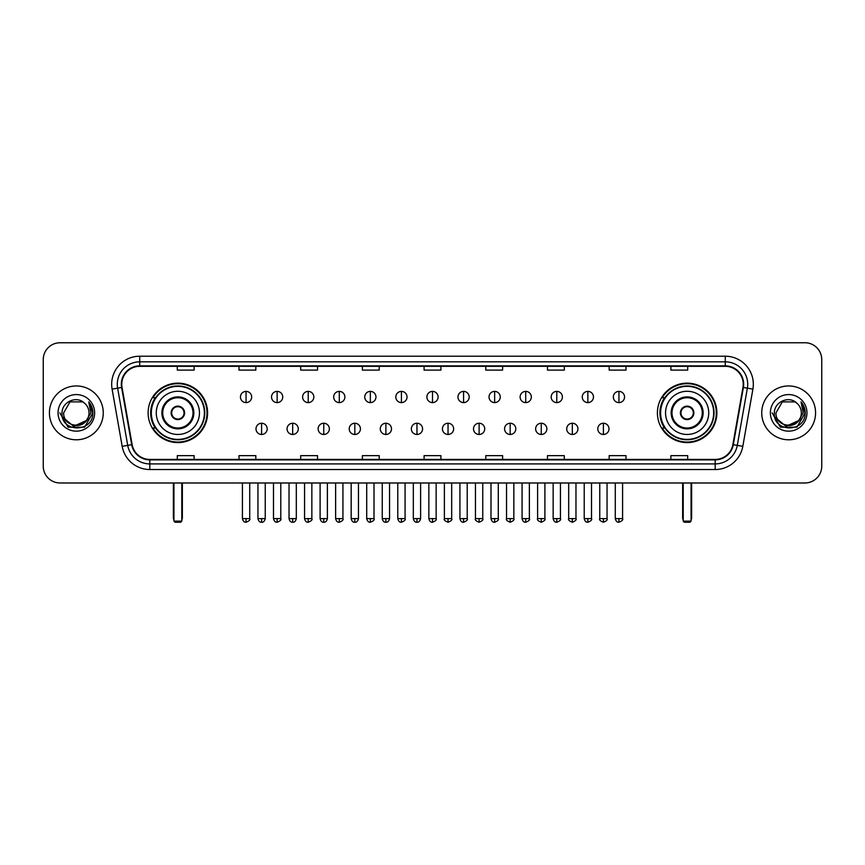 <?xml version="1.0" encoding="UTF-8"?>
<svg xmlns="http://www.w3.org/2000/svg" width="865" height="865" viewBox="0 0 865 865"><rect width="100%" height="100%" fill="white"/><g stroke="black" fill="none" stroke-linecap="round" stroke-linejoin="round"><path stroke-width="1.3" d="M657.411 412.864A29.724 29.724 0 0 0 687.134 442.599A29.724 29.724 0 0 0 716.869 412.864A29.724 29.724 0 0 0 687.134 383.141A29.724 29.724 0 0 0 657.411 412.864M148.131 412.864A29.724 29.724 0 0 0 177.866 442.599A29.724 29.724 0 0 0 207.589 412.864A29.724 29.724 0 0 0 177.866 383.141A29.724 29.724 0 0 0 148.131 412.864M155.268 428.013A27.204 27.204 0 0 1 155.268 397.727M664.536 428.013A27.204 27.204 0 0 1 664.536 397.727M43.25 359.581L43.25 466.149A16.824 16.824 0 0 0 60.074 482.984L804.926 482.984A16.824 16.824 0 0 0 821.75 466.149L821.75 359.581A16.824 16.824 0 0 0 804.926 342.756L60.074 342.756A16.824 16.824 0 0 0 43.25 359.581L43.25 466.149M49.424 412.864A26.923 26.923 0 0 0 76.347 439.788A26.923 26.923 0 0 0 103.259 412.864A26.923 26.923 0 0 0 76.347 385.952A26.923 26.923 0 0 0 49.424 412.864A26.923 26.923 0 0 0 76.347 439.788A26.923 26.923 0 0 0 103.259 412.864A26.923 26.923 0 0 0 76.347 385.952A26.923 26.923 0 0 0 49.424 412.864M761.741 412.864A26.923 26.923 0 0 0 788.653 439.788A26.923 26.923 0 0 0 815.576 412.864A26.923 26.923 0 0 0 788.653 385.952A26.923 26.923 0 0 0 761.741 412.864A26.923 26.923 0 0 0 788.653 439.788A26.923 26.923 0 0 0 815.576 412.864A26.923 26.923 0 0 0 788.653 385.952A26.923 26.923 0 0 0 761.741 412.864M121.77 384.265A17.949 17.949 0 0 1 139.719 366.317L725.281 366.317A17.949 17.949 0 0 1 742.959 387.379L732.871 444.588A17.949 17.949 0 0 1 715.193 459.423L149.807 459.423A17.949 17.949 0 0 1 132.129 444.588L122.041 387.379A17.949 17.949 0 0 1 121.77 384.265M121.327 384.265A18.392 18.392 0 0 0 121.608 387.455L131.696 444.664A18.392 18.392 0 0 0 149.807 459.866L715.193 459.866A18.392 18.392 0 0 0 733.304 444.664L743.392 387.455A18.392 18.392 0 0 0 725.281 365.863L139.719 365.863A18.392 18.392 0 0 0 121.327 384.265M112.104 389.131A28.048 28.048 0 0 1 139.719 356.218L725.281 356.218A28.048 28.048 0 0 1 752.896 389.131L742.808 446.34A28.048 28.048 0 0 1 715.193 469.522L149.807 469.522A28.048 28.048 0 0 1 122.192 446.34L112.104 389.131L117.629 388.158A22.436 22.436 0 0 1 139.719 361.829L725.281 361.829A22.436 22.436 0 0 1 747.371 388.158L737.283 445.367A22.436 22.436 0 0 1 715.193 463.91L149.807 463.91A22.436 22.436 0 0 1 127.717 445.367L117.629 388.158A22.436 22.436 0 0 1 117.283 384.265M804.926 342.756L60.074 342.756M60.074 482.984L804.926 482.984M821.75 466.149L821.75 359.581M733.304 444.664L737.283 445.367L747.371 388.158L752.896 389.131M424.088 366.317L424.088 370.112L440.912 370.112L440.912 366.317M362.392 366.317L362.392 370.112L379.216 370.112L379.216 366.317M300.696 366.317L300.696 370.112L317.52 370.112L317.52 366.317M239 366.317L239 370.112L255.824 370.112L255.824 366.317M177.303 366.317L177.303 370.112L194.128 370.112L194.128 366.317M485.784 366.317L485.784 370.112L502.608 370.112L502.608 366.317M547.48 366.317L547.48 370.112L564.304 370.112L564.304 366.317M609.176 366.317L609.176 370.112L626.001 370.112L626.001 366.317M670.872 366.317L670.872 370.112L687.697 370.112L687.697 366.317M440.912 459.423L440.912 455.628L424.088 455.628L424.088 459.423M379.216 459.423L379.216 455.628L362.392 455.628L362.392 459.423M317.52 459.423L317.52 455.628L300.696 455.628L300.696 459.423M255.824 459.423L255.824 455.628L239 455.628L239 459.423M194.128 459.423L194.128 455.628L177.303 455.628L177.303 459.423M502.608 459.423L502.608 455.628L485.784 455.628L485.784 459.423M564.304 459.423L564.304 455.628L547.48 455.628L547.48 459.423M626.001 459.423L626.001 455.628L609.176 455.628L609.176 459.423M687.697 459.423L687.697 455.628L670.872 455.628L670.872 459.423M86.057 421.017C79.331 430.11 63.004 424.293 63.664 412.864C62.886 429.224 89.798 429.224 89.019 412.864C89.798 429.224 62.886 429.224 63.664 412.864L70 401.89L82.683 401.89L84.651 403.295C76.866 395.143 61.891 401.857 62.031 412.864C60.604 432.435 92.328 432.954 92.847 413.816L92.869 412.864C92.825 408.713 91.441 405.058 88.727 401.911L90.912 412.864L86.057 421.017A12.672 12.672 0 0 0 89.019 412.864C89.798 429.224 62.886 429.224 63.664 412.864L70 401.89M89.019 412.864A12.672 12.672 0 0 0 84.651 403.295M86.868 420.336L73.644 426.326L62.421 416.984M58.052 412.864A18.284 18.284 0 0 0 76.347 431.159A18.284 18.284 0 0 0 94.631 412.864A18.284 18.284 0 0 0 76.347 394.581A18.284 18.284 0 0 0 58.052 412.864M88.727 401.911L92.869 413.351L92.101 407.858L92.869 413.351L92.101 407.858L92.869 413.351L88.846 402.052L92.869 413.351L88.846 402.052L92.869 412.864L84.608 427.191L68.076 427.191L59.815 412.864M88.846 402.052L92.869 413.362M156.262 412.864A21.593 21.593 0 0 1 177.866 391.272A21.593 21.593 0 0 1 199.458 412.864A21.593 21.593 0 0 1 177.866 434.468A21.593 21.593 0 0 1 156.262 412.864A21.593 21.593 0 0 0 177.866 434.468A21.593 21.593 0 0 0 199.458 412.864M162.717 412.864A15.148 15.148 0 0 0 177.866 428.013A15.148 15.148 0 0 0 193.003 412.864A15.148 15.148 0 0 0 177.866 397.727A15.148 15.148 0 0 0 162.717 412.864M155.603 397.727A26.923 26.923 0 0 0 155.603 428.013M204.389 412.864A26.534 26.534 0 0 0 177.866 386.341A26.534 26.534 0 0 0 151.332 412.864A26.534 26.534 0 0 0 177.866 439.398A26.534 26.534 0 0 0 204.389 412.864M171.129 412.864A6.725 6.725 0 0 0 177.866 419.601A6.725 6.725 0 0 0 184.591 412.864A6.725 6.725 0 0 0 177.866 406.139A6.725 6.725 0 0 0 171.129 412.864M207.027 412.864A29.161 29.161 0 0 1 152.932 428.013L155.635 428.013A26.891 26.891 0 0 0 195.652 433.03A26.891 26.891 0 0 0 195.652 392.699A26.891 26.891 0 0 0 155.635 397.727L152.932 397.727A29.161 29.161 0 0 1 207.027 412.864M171.346 411.189L171.573 411.189A6.509 6.509 0 0 1 184.148 411.189L183.802 411.189A6.174 6.174 0 0 1 177.866 419.038A6.174 6.174 0 0 1 171.93 411.189A6.174 6.174 0 0 1 183.802 411.189L184.375 411.189M184.375 414.551L184.148 414.551A6.509 6.509 0 0 1 171.573 414.551L171.346 414.551M173.93 482.984L173.93 521.119L181.791 521.119L181.791 482.984M173.93 521.119L175.054 522.244L180.666 522.244L181.791 521.119M665.542 412.864A21.593 21.593 0 0 1 687.134 391.272A21.593 21.593 0 0 1 708.738 412.864A21.593 21.593 0 0 1 687.134 434.468A21.593 21.593 0 0 1 665.542 412.864A21.593 21.593 0 0 0 687.134 434.468A21.593 21.593 0 0 0 708.738 412.864M671.997 412.864A15.148 15.148 0 0 0 687.134 428.013A15.148 15.148 0 0 0 702.283 412.864A15.148 15.148 0 0 0 687.134 397.727A15.148 15.148 0 0 0 671.997 412.864M664.882 397.727A26.923 26.923 0 0 0 664.882 428.013M713.668 412.864A26.534 26.534 0 0 0 687.134 386.341A26.534 26.534 0 0 0 660.611 412.864A26.534 26.534 0 0 0 687.134 439.398A26.534 26.534 0 0 0 713.668 412.864M680.409 412.864A6.725 6.725 0 0 0 687.134 419.601A6.725 6.725 0 0 0 693.871 412.864A6.725 6.725 0 0 0 687.134 406.139A6.725 6.725 0 0 0 680.409 412.864M716.307 412.864A29.161 29.161 0 0 1 662.212 428.013L664.915 428.013A26.891 26.891 0 0 0 704.932 433.03A26.891 26.891 0 0 0 704.932 392.699A26.891 26.891 0 0 0 664.915 397.727L662.212 397.727A29.161 29.161 0 0 1 716.307 412.864M680.625 411.189L680.852 411.189A6.509 6.509 0 0 1 693.427 411.189L693.07 411.189A6.174 6.174 0 0 1 687.134 419.038A6.174 6.174 0 0 1 681.198 411.189A6.174 6.174 0 0 1 693.07 411.189L693.654 411.189M693.654 414.551L693.07 414.551A6.174 6.174 0 0 1 681.198 414.551L680.625 414.551M693.07 414.551L693.427 414.551A6.509 6.509 0 0 1 680.852 414.551L681.198 414.551M683.209 482.984L683.209 521.119L691.07 521.119L691.07 482.984M683.209 521.119L684.334 522.244L689.946 522.244L691.07 521.119M246.06 391.391A5.612 5.612 0 0 0 240.459 396.992A5.612 5.612 0 0 0 246.06 402.603A5.612 5.612 0 0 0 251.672 396.992A5.612 5.612 0 0 0 246.06 391.391L246.06 402.603A5.612 5.612 0 0 0 251.672 396.992A5.612 5.612 0 0 0 246.06 391.391M277.135 391.391A5.612 5.612 0 0 0 271.524 396.992A5.612 5.612 0 0 0 277.135 402.603A5.612 5.612 0 0 0 282.747 396.992A5.612 5.612 0 0 0 277.135 391.391L277.135 402.603A5.612 5.612 0 0 0 282.747 396.992A5.612 5.612 0 0 0 277.135 391.391M308.21 391.391A5.612 5.612 0 0 0 302.599 396.992A5.612 5.612 0 0 0 308.21 402.603A5.612 5.612 0 0 0 313.822 396.992A5.612 5.612 0 0 0 308.21 391.391L308.21 402.603A5.612 5.612 0 0 0 313.822 396.992A5.612 5.612 0 0 0 308.21 391.391M339.285 391.391A5.612 5.612 0 0 0 333.674 396.992A5.612 5.612 0 0 0 339.285 402.603A5.612 5.612 0 0 0 344.886 396.992A5.612 5.612 0 0 0 339.285 391.391L339.285 402.603A5.612 5.612 0 0 0 344.886 396.992A5.612 5.612 0 0 0 339.285 391.391M370.35 391.391A5.612 5.612 0 0 0 364.749 396.992A5.612 5.612 0 0 0 370.35 402.603A5.612 5.612 0 0 0 375.961 396.992A5.612 5.612 0 0 0 370.35 391.391L370.35 402.603A5.612 5.612 0 0 0 375.961 396.992A5.612 5.612 0 0 0 370.35 391.391M401.425 391.391A5.612 5.612 0 0 0 395.813 396.992A5.612 5.612 0 0 0 401.425 402.603A5.612 5.612 0 0 0 407.037 396.992A5.612 5.612 0 0 0 401.425 391.391L401.425 402.603A5.612 5.612 0 0 0 407.037 396.992A5.612 5.612 0 0 0 401.425 391.391M432.5 391.391A5.612 5.612 0 0 0 426.888 396.992A5.612 5.612 0 0 0 432.5 402.603A5.612 5.612 0 0 0 438.112 396.992A5.612 5.612 0 0 0 432.5 391.391L432.5 402.603A5.612 5.612 0 0 0 438.112 396.992A5.612 5.612 0 0 0 432.5 391.391M463.575 391.391A5.612 5.612 0 0 0 457.963 396.992A5.612 5.612 0 0 0 463.575 402.603A5.612 5.612 0 0 0 469.187 396.992A5.612 5.612 0 0 0 463.575 391.391L463.575 402.603A5.612 5.612 0 0 0 469.187 396.992A5.612 5.612 0 0 0 463.575 391.391M494.65 391.391A5.612 5.612 0 0 0 489.039 396.992A5.612 5.612 0 0 0 494.65 402.603A5.612 5.612 0 0 0 500.251 396.992A5.612 5.612 0 0 0 494.65 391.391L494.65 402.603A5.612 5.612 0 0 0 500.251 396.992A5.612 5.612 0 0 0 494.65 391.391M525.715 391.391A5.612 5.612 0 0 0 520.114 396.992A5.612 5.612 0 0 0 525.715 402.603A5.612 5.612 0 0 0 531.326 396.992A5.612 5.612 0 0 0 525.715 391.391L525.715 402.603A5.612 5.612 0 0 0 531.326 396.992A5.612 5.612 0 0 0 525.715 391.391M556.79 391.391A5.612 5.612 0 0 0 551.178 396.992A5.612 5.612 0 0 0 556.79 402.603A5.612 5.612 0 0 0 562.401 396.992A5.612 5.612 0 0 0 556.79 391.391L556.79 402.603A5.612 5.612 0 0 0 562.401 396.992A5.612 5.612 0 0 0 556.79 391.391M587.865 391.391A5.612 5.612 0 0 0 582.253 396.992A5.612 5.612 0 0 0 587.865 402.603A5.612 5.612 0 0 0 593.476 396.992A5.612 5.612 0 0 0 587.865 391.391L587.865 402.603A5.612 5.612 0 0 0 593.476 396.992A5.612 5.612 0 0 0 587.865 391.391M618.94 391.391A5.612 5.612 0 0 0 613.328 396.992A5.612 5.612 0 0 0 618.94 402.603A5.612 5.612 0 0 0 624.541 396.992A5.612 5.612 0 0 0 618.94 391.391L618.94 402.603A5.612 5.612 0 0 0 624.541 396.992A5.612 5.612 0 0 0 618.94 391.391M261.598 423.245A5.612 5.612 0 0 0 255.997 428.856A5.612 5.612 0 0 0 261.598 434.468A5.612 5.612 0 0 0 267.209 428.856A5.612 5.612 0 0 0 261.598 423.245L261.598 434.468A5.612 5.612 0 0 0 267.209 428.856A5.612 5.612 0 0 0 261.598 423.245M292.673 423.245A5.612 5.612 0 0 0 287.061 428.856A5.612 5.612 0 0 0 292.673 434.468A5.612 5.612 0 0 0 298.284 428.856A5.612 5.612 0 0 0 292.673 423.245L292.673 434.468A5.612 5.612 0 0 0 298.284 428.856A5.612 5.612 0 0 0 292.673 423.245M323.748 423.245A5.612 5.612 0 0 0 318.136 428.856A5.612 5.612 0 0 0 323.748 434.468A5.612 5.612 0 0 0 329.36 428.856A5.612 5.612 0 0 0 323.748 423.245L323.748 434.468A5.612 5.612 0 0 0 329.36 428.856A5.612 5.612 0 0 0 323.748 423.245M354.823 423.245A5.612 5.612 0 0 0 349.211 428.856A5.612 5.612 0 0 0 354.823 434.468A5.612 5.612 0 0 0 360.424 428.856A5.612 5.612 0 0 0 354.823 423.245L354.823 434.468A5.612 5.612 0 0 0 360.424 428.856A5.612 5.612 0 0 0 354.823 423.245M385.887 423.245A5.612 5.612 0 0 0 380.286 428.856A5.612 5.612 0 0 0 385.887 434.468A5.612 5.612 0 0 0 391.499 428.856A5.612 5.612 0 0 0 385.887 423.245L385.887 434.468A5.612 5.612 0 0 0 391.499 428.856A5.612 5.612 0 0 0 385.887 423.245M416.962 423.245A5.612 5.612 0 0 0 411.351 428.856A5.612 5.612 0 0 0 416.962 434.468A5.612 5.612 0 0 0 422.574 428.856A5.612 5.612 0 0 0 416.962 423.245L416.962 434.468A5.612 5.612 0 0 0 422.574 428.856A5.612 5.612 0 0 0 416.962 423.245M448.038 423.245A5.612 5.612 0 0 0 442.426 428.856A5.612 5.612 0 0 0 448.038 434.468A5.612 5.612 0 0 0 453.649 428.856A5.612 5.612 0 0 0 448.038 423.245L448.038 434.468A5.612 5.612 0 0 0 453.649 428.856A5.612 5.612 0 0 0 448.038 423.245M479.113 423.245A5.612 5.612 0 0 0 473.501 428.856A5.612 5.612 0 0 0 479.113 434.468A5.612 5.612 0 0 0 484.714 428.856A5.612 5.612 0 0 0 479.113 423.245L479.113 434.468A5.612 5.612 0 0 0 484.714 428.856A5.612 5.612 0 0 0 479.113 423.245M510.177 423.245A5.612 5.612 0 0 0 504.576 428.856A5.612 5.612 0 0 0 510.177 434.468A5.612 5.612 0 0 0 515.789 428.856A5.612 5.612 0 0 0 510.177 423.245L510.177 434.468A5.612 5.612 0 0 0 515.789 428.856A5.612 5.612 0 0 0 510.177 423.245M541.252 423.245A5.612 5.612 0 0 0 535.64 428.856A5.612 5.612 0 0 0 541.252 434.468A5.612 5.612 0 0 0 546.864 428.856A5.612 5.612 0 0 0 541.252 423.245L541.252 434.468A5.612 5.612 0 0 0 546.864 428.856A5.612 5.612 0 0 0 541.252 423.245M572.327 423.245A5.612 5.612 0 0 0 566.716 428.856A5.612 5.612 0 0 0 572.327 434.468A5.612 5.612 0 0 0 577.939 428.856A5.612 5.612 0 0 0 572.327 423.245L572.327 434.468A5.612 5.612 0 0 0 577.939 428.856A5.612 5.612 0 0 0 572.327 423.245M603.402 423.245A5.612 5.612 0 0 0 597.791 428.856A5.612 5.612 0 0 0 603.402 434.468A5.612 5.612 0 0 0 609.003 428.856A5.612 5.612 0 0 0 603.402 423.245L603.402 434.468A5.612 5.612 0 0 0 609.003 428.856A5.612 5.612 0 0 0 603.402 423.245M801.336 412.864C802.115 429.224 775.202 429.224 775.981 412.864L782.317 401.89L795 401.89L796.957 403.295C789.183 395.143 774.207 401.857 774.348 412.864C772.921 432.435 804.645 432.954 805.164 413.816L805.185 412.864C805.142 408.713 803.758 405.058 801.044 401.911L803.228 412.864L798.373 421.017A12.672 12.672 0 0 0 801.336 412.864C802.115 429.224 775.202 429.224 775.981 412.864C775.202 429.224 802.115 429.224 801.336 412.864A12.672 12.672 0 0 0 796.957 403.295M798.373 421.017C791.648 430.11 775.321 424.293 775.981 412.864M799.184 420.336L785.961 426.326L774.737 416.984M770.369 412.864A18.284 18.284 0 0 0 788.653 431.159A18.284 18.284 0 0 0 806.948 412.864A18.284 18.284 0 0 0 788.653 394.581A18.284 18.284 0 0 0 770.369 412.864M801.044 401.911L805.185 413.351L804.418 407.858L805.185 413.351L804.418 407.858L805.185 413.351L801.163 402.052L805.185 413.351L801.163 402.052L805.185 412.864L796.924 427.191L780.392 427.191L772.131 412.864M801.163 402.052L805.185 413.362M725.281 356.218L725.281 365.863M117.629 388.158L121.608 387.455M149.807 469.522L149.807 459.866M715.193 459.866L715.193 469.522M122.192 446.34L131.696 444.664M743.392 387.455L747.371 388.158M139.719 356.218L139.719 365.863M737.283 445.367L742.808 446.34M193.847 412.864A15.981 15.981 0 0 0 177.866 396.884A15.981 15.981 0 0 0 161.874 412.864A15.981 15.981 0 0 0 177.866 428.856A15.981 15.981 0 0 0 193.847 412.864M173.378 482.984L173.378 517.757L173.93 517.757M181.791 517.757L182.353 517.757L182.353 482.984M703.126 412.864A15.981 15.981 0 0 0 687.134 396.884A15.981 15.981 0 0 0 671.154 412.864A15.981 15.981 0 0 0 687.134 428.856A15.981 15.981 0 0 0 703.126 412.864M682.647 482.984L682.647 517.757L683.209 517.757M691.07 517.757L691.622 517.757L691.622 482.984M246.06 518.6L242.416 518.6C243.054 521.195 244.265 522.406 246.06 522.244L246.06 518.6L249.715 518.6L249.715 482.984M277.135 518.6L273.491 518.6C274.129 521.195 275.34 522.406 277.135 522.244L277.135 518.6L280.779 518.6L280.779 482.984M308.21 518.6L304.567 518.6C305.204 521.195 306.415 522.406 308.21 522.244L308.21 518.6L311.854 518.6L311.854 482.984M339.285 518.6L335.631 518.6C336.269 521.195 337.491 522.406 339.285 522.244L339.285 518.6L342.929 518.6L342.929 482.984M370.35 518.6L366.706 518.6C367.344 521.195 368.566 522.406 370.35 522.244L370.35 518.6L374.004 518.6L374.004 482.984M401.425 518.6L397.781 518.6C398.419 521.195 399.63 522.406 401.425 522.244L401.425 518.6L405.069 518.6L405.069 482.984M432.5 518.6L428.856 518.6C429.494 521.195 430.705 522.406 432.5 522.244L432.5 518.6L436.144 518.6L436.144 482.984M463.575 518.6L459.931 518.6C460.558 521.195 461.78 522.406 463.575 522.244L463.575 518.6L467.219 518.6L467.219 482.984M494.65 518.6L490.996 518.6C491.634 521.195 492.855 522.406 494.65 522.244L494.65 518.6L498.294 518.6L498.294 482.984M525.715 518.6L522.071 518.6C522.709 521.195 523.92 522.406 525.715 522.244L525.715 518.6L529.369 518.6L529.369 482.984M556.79 518.6L553.146 518.6C553.784 521.195 554.995 522.406 556.79 522.244L556.79 518.6L560.434 518.6L560.434 482.984M587.865 518.6L584.221 518.6C584.859 521.195 586.07 522.406 587.865 522.244L587.865 518.6L591.509 518.6L591.509 482.984M618.94 518.6L615.285 518.6C615.923 521.195 617.145 522.406 618.94 522.244L618.94 518.6L622.584 518.6L622.584 482.984M261.598 518.6L257.954 518.6C258.592 521.195 259.803 522.406 261.598 522.244L261.598 518.6L265.241 518.6L265.241 482.984M292.673 518.6L289.029 518.6C289.667 521.195 290.878 522.406 292.673 522.244L292.673 518.6L296.317 518.6L296.317 482.984M323.748 518.6L320.104 518.6C320.731 521.195 321.953 522.406 323.748 522.244L323.748 518.6L327.392 518.6L327.392 482.984M354.823 518.6L351.168 518.6C351.806 521.195 353.028 522.406 354.823 522.244L354.823 518.6L358.467 518.6L358.467 482.984M385.887 518.6L382.243 518.6C382.881 521.195 384.092 522.406 385.887 522.244L385.887 518.6L389.542 518.6L389.542 482.984M416.962 518.6L413.319 518.6C413.957 521.195 415.168 522.406 416.962 522.244L416.962 518.6L420.606 518.6L420.606 482.984M448.038 518.6L444.394 518.6C443.648 519.757 444.87 520.979 448.038 522.244L448.038 518.6L451.681 518.6L451.681 482.984M479.113 518.6L475.458 518.6C474.723 519.757 475.934 520.979 479.113 522.244L479.113 518.6L482.757 518.6L482.757 482.984M510.177 518.6L506.533 518.6C505.798 519.757 507.009 520.979 510.177 522.244L510.177 518.6L513.832 518.6L513.832 482.984M541.252 518.6L537.608 518.6C536.873 519.757 538.084 520.979 541.252 522.244L541.252 518.6L544.896 518.6L544.896 482.984M572.327 518.6L568.683 518.6C567.937 519.757 569.159 520.979 572.327 522.244L572.327 518.6L575.971 518.6L575.971 482.984M603.402 518.6L599.759 518.6C599.013 519.757 600.234 520.979 603.402 522.244L603.402 518.6L607.046 518.6L607.046 482.984M173.378 517.757A4.487 4.487 0 0 0 173.93 519.93M181.791 519.93A4.487 4.487 0 0 0 182.353 517.757M682.647 517.757A4.487 4.487 0 0 0 683.209 519.93M691.07 519.93A4.487 4.487 0 0 0 691.622 517.757M242.416 518.6L242.416 482.984M249.715 518.6C250.45 519.757 249.239 520.979 246.06 522.244M273.491 518.6L273.491 482.984M280.779 518.6C281.525 519.757 280.303 520.979 277.135 522.244M304.567 518.6L304.567 482.984M311.854 518.6C312.589 519.757 311.378 520.979 308.21 522.244M335.631 518.6L335.631 482.984M342.929 518.6C343.664 519.757 342.454 520.979 339.285 522.244M366.706 518.6L366.706 482.984M374.004 518.6C374.74 519.757 373.529 520.979 370.35 522.244M397.781 518.6L397.781 482.984M405.069 518.6C405.815 519.757 404.593 520.979 401.425 522.244M428.856 518.6L428.856 482.984M436.144 518.6C436.89 519.757 435.668 520.979 432.5 522.244M459.931 518.6L459.931 482.984M467.219 518.6C467.954 519.757 466.743 520.979 463.575 522.244M490.996 518.6L490.996 482.984M498.294 518.6C499.029 519.757 497.818 520.979 494.65 522.244M522.071 518.6L522.071 482.984M529.369 518.6C530.104 519.757 528.893 520.979 525.715 522.244M553.146 518.6L553.146 482.984M560.434 518.6C561.18 519.757 559.958 520.979 556.79 522.244M584.221 518.6L584.221 482.984M591.509 518.6C592.244 519.757 591.033 520.979 587.865 522.244M615.285 518.6L615.285 482.984M622.584 518.6C623.319 519.757 622.108 520.979 618.94 522.244M257.954 518.6L257.954 482.984M265.241 518.6C264.614 521.195 263.392 522.406 261.598 522.244M289.029 518.6L289.029 482.984M296.317 518.6C295.679 521.195 294.468 522.406 292.673 522.244M320.104 518.6L320.104 482.984M327.392 518.6C326.754 521.195 325.543 522.406 323.748 522.244M351.168 518.6L351.168 482.984M358.467 518.6C357.829 521.195 356.607 522.406 354.823 522.244M382.243 518.6L382.243 482.984M389.542 518.6C388.904 521.195 387.682 522.406 385.887 522.244M413.319 518.6L413.319 482.984M420.606 518.6C419.968 521.195 418.757 522.406 416.962 522.244M444.394 518.6L444.394 482.984M451.681 518.6C452.417 519.757 451.206 520.979 448.038 522.244M475.458 518.6L475.458 482.984M482.757 518.6C483.492 519.757 482.281 520.979 479.113 522.244M506.533 518.6L506.533 482.984M513.832 518.6C514.567 519.757 513.356 520.979 510.177 522.244M537.608 518.6L537.608 482.984M544.896 518.6C545.642 519.757 544.42 520.979 541.252 522.244M568.683 518.6L568.683 482.984M575.971 518.6C576.717 519.757 575.495 520.979 572.327 522.244M599.759 518.6L599.759 482.984M607.046 518.6C607.781 519.757 606.57 520.979 603.402 522.244"/></g></svg>
